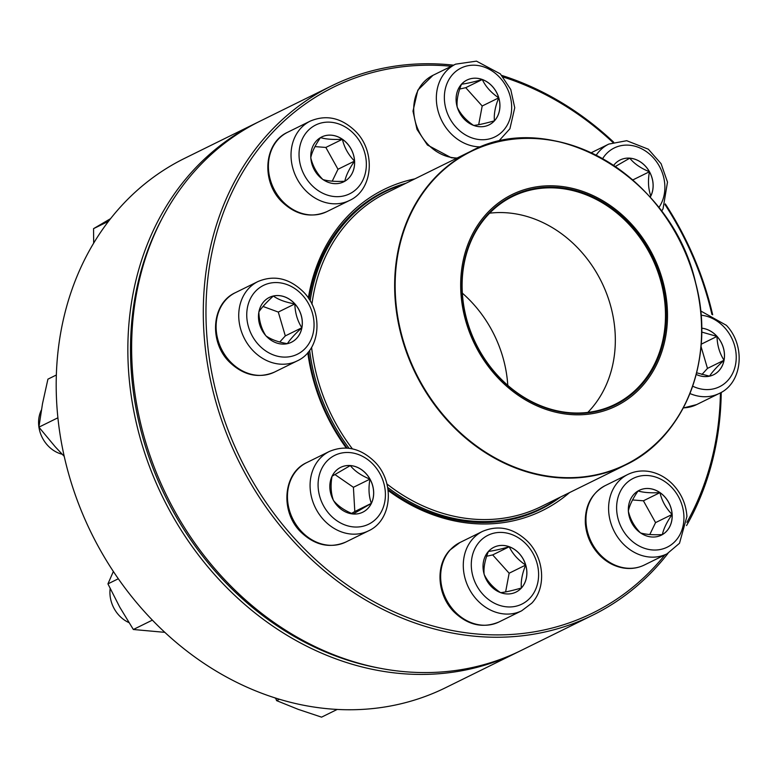 <?xml version="1.0" encoding="UTF-8"?>
<svg xmlns="http://www.w3.org/2000/svg" width="778" height="778" viewBox="0 0 778 778"><rect width="100%" height="100%" fill="white"/><g stroke="black" fill="none" stroke-linecap="round" stroke-linejoin="round"><path stroke-width="1.17" d="M721.225 392.404A295.095 249.437 -116.2 0 1 686.546 525.568M668.02 553.333A295.095 249.437 -116.2 0 1 592.739 615.165A295.095 249.437 -116.2 0 1 238.525 460.771A295.095 249.437 -116.2 0 1 331.778 85.804A295.095 249.437 -116.2 0 1 453.574 65.167M501.8 75.427A295.095 249.437 -116.2 0 1 613.648 142.141M665.287 203.875A295.095 249.437 -116.2 0 1 712.677 314.779M331.778 85.804L260.115 121.125A295.095 249.437 63.8 0 0 166.871 496.101A295.095 249.437 63.8 0 0 521.075 650.496L592.739 615.165M711.919 314.409A293.131 247.774 63.8 0 0 665.005 204.595M612.86 142.403A293.131 247.774 63.8 0 0 503.162 77.012M451.337 66.266A293.131 247.774 63.8 0 0 234.256 445.152A293.131 247.774 63.8 0 0 664.927 554.879M686.896 522.339A293.131 247.774 63.8 0 0 720.428 392.851M569.515 492.6A179.028 151.321 -116.2 0 1 388.154 490.471M346.288 448.031A179.028 151.321 -116.2 0 1 307.796 352.658M308.341 298.081A179.028 151.321 -116.2 0 1 414.859 178.862M405.844 183.297A177.063 149.658 63.8 0 0 383.962 191.67A177.063 149.658 63.8 0 0 309.08 299.209M308.409 351.928A177.063 149.658 63.8 0 0 347.124 448.089M388.008 489.372A177.063 149.658 63.8 0 0 540.545 509.298A177.063 149.658 63.8 0 0 560.51 497.035M628.381 511.068A24.984 21.123 -116.2 0 1 639.215 490.344A24.984 21.123 -116.2 0 1 669.216 503.415A24.984 21.123 -116.2 0 1 661.319 535.167A24.984 21.123 -116.2 0 1 628.381 511.068M672.104 514.462A24.984 21.123 63.8 0 0 659.958 492.639C661.893 500.896 665.939 508.17 672.104 514.462C666.795 522.155 663.546 528.875 662.37 534.593A24.984 21.123 63.8 0 0 672.104 514.462L655.562 522.621L643.406 500.799L632.533 499.962M661.29 535.176A24.984 21.123 63.8 0 0 662.37 534.593C652.995 535.06 645.701 534.496 640.489 532.911C634.371 526.716 630.316 519.441 628.332 511.088C629.47 505.457 632.709 498.737 638.067 490.957C643.28 492.542 650.573 493.106 659.958 492.639A24.984 21.123 63.8 0 0 639.195 490.354M649.795 534.544L655.562 522.621M659.958 492.639L643.406 500.799M349.079 448.284A176.567 149.25 -116.2 0 1 314.361 375.511A176.567 149.25 -116.2 0 1 309.644 350.333M310.14 300.921A176.567 149.25 -116.2 0 1 385.129 191.651A176.567 149.25 -116.2 0 1 404.249 184.094M558.905 497.832A176.567 149.25 -116.2 0 1 541.264 508.394A176.567 149.25 -116.2 0 1 387.687 487.417M464.758 317.298A117.838 99.603 -116.2 0 1 588.8 193.712A117.838 99.603 -116.2 0 1 638.699 389.846A117.838 99.603 -116.2 0 1 464.758 317.298M465.915 317.093A116.467 98.446 -116.2 0 1 588.518 194.957A116.467 98.446 -116.2 0 1 637.834 388.796A116.467 98.446 -116.2 0 1 465.915 317.093M466.129 317.152A115.873 97.94 -116.2 0 1 512.566 196.494A115.873 97.94 -116.2 0 1 651.653 257.119A115.873 97.94 -116.2 0 1 615.038 404.356A115.873 97.94 -116.2 0 1 466.129 317.152M256.341 122.982L184.678 158.313A295.095 249.437 63.8 0 0 120.736 206.656A295.095 249.437 63.8 0 0 115.173 574.183A295.095 249.437 63.8 0 0 445.638 687.684L517.302 652.353A295.095 249.437 -116.2 0 1 186.837 538.862A295.095 249.437 -116.2 0 1 192.39 171.335A295.095 249.437 -116.2 0 1 256.341 122.982A295.095 249.437 -116.2 0 1 258.228 122.068M519.189 651.419A295.095 249.437 -116.2 0 1 517.302 652.353M161.114 220.32A293.131 247.774 63.8 0 0 382.105 668.613M701.698 332.05L717.005 336.417A24.984 21.123 63.8 0 0 701.688 328.18A24.984 21.123 -116.2 0 1 723.618 348.68A24.984 21.123 -116.2 0 1 713.62 374.743A24.984 21.123 -116.2 0 1 696.232 374.432M713.591 374.753A24.984 21.123 63.8 0 0 724.026 360.243A24.984 21.123 63.8 0 0 717.005 336.417C717.238 345.335 719.582 353.28 724.026 360.243C717.112 366.584 712.278 371.894 709.536 376.182M709.507 376.173L696.641 372.818M701.921 374.51L707.474 368.402L701.017 346.463M724.026 360.243L707.474 368.402M717.005 336.417L701.202 344.207M613.657 165.383A24.984 21.123 -116.2 0 1 620.173 159.967A24.984 21.123 -116.2 0 1 646.693 167.61A24.984 21.123 -116.2 0 1 650.204 197.223M615.32 166.502L629.772 158.177A24.984 21.123 63.8 0 0 620.144 159.976M649.426 171.753A24.984 21.123 63.8 0 0 629.772 158.177C634.196 163.701 640.741 168.233 649.426 171.753C647.811 180.856 648.269 188.928 650.826 195.978A24.984 21.123 63.8 0 0 649.426 171.753L632.884 179.912L632.018 179.319M650.184 197.194A24.984 21.123 63.8 0 0 650.826 195.978L649.669 196.62M650.826 195.978L649.62 196.571M494.477 120.785A24.984 21.123 -116.2 0 1 489.061 124.879A24.984 21.123 -116.2 0 1 459.069 111.808A24.984 21.123 -116.2 0 1 466.965 80.056A24.984 21.123 -116.2 0 1 494.944 89.665A24.984 21.123 -116.2 0 1 494.477 120.785M489.041 124.888A24.984 21.123 63.8 0 0 494.429 120.814A24.984 21.123 63.8 0 0 498.747 97.853A24.984 21.123 63.8 0 0 482.282 79.531C485.686 86.659 491.171 92.767 498.747 97.853C495.226 106.479 493.787 114.133 494.429 120.814C485.462 123.381 478.528 124.927 473.646 125.453C466.08 120.366 460.586 114.269 457.192 107.131C456.53 100.557 457.97 92.903 461.5 84.17C466.294 83.664 473.219 82.118 482.282 79.531A24.984 21.123 63.8 0 0 466.946 80.066M478.684 124.684L482.195 106.002L465.73 87.69L459.72 89.032M498.747 97.853L482.195 106.002M482.282 79.531L465.73 87.69M354.583 161.085A24.984 21.123 -116.2 0 1 343.75 181.809A24.984 21.123 -116.2 0 1 313.758 168.738A24.984 21.123 -116.2 0 1 321.654 136.986A24.984 21.123 -116.2 0 1 354.583 161.085M343.73 181.819A24.984 21.123 63.8 0 0 344.81 181.245A24.984 21.123 63.8 0 0 354.544 161.104A24.984 21.123 63.8 0 0 342.388 139.291C344.323 147.548 348.369 154.812 354.544 161.104C349.225 168.807 345.986 175.517 344.81 181.245C335.425 181.712 328.131 181.148 322.919 179.553C316.802 173.358 312.756 166.084 310.762 157.739C311.9 152.099 315.148 145.389 320.497 137.599C325.71 139.194 333.003 139.758 342.388 139.291A24.984 21.123 63.8 0 0 321.625 136.996M332.225 181.186L337.992 169.264L325.836 147.441L314.973 146.604M354.544 161.104L337.992 169.264M342.388 139.291L325.836 147.441M108.531 221.273L93.555 228.654L110.573 218.647M93.661 243.144L93.555 228.654M294.891 303.887A24.984 21.123 -116.2 0 1 291.449 342.242A24.984 21.123 -116.2 0 1 261.457 329.162A24.984 21.123 -116.2 0 1 269.353 297.41A24.984 21.123 -116.2 0 1 294.891 303.887M41.37 410.035A29.506 24.945 63.8 0 0 38.91 427.064M38.929 427.21A29.506 24.945 63.8 0 0 47.37 445.084A29.506 24.945 63.8 0 0 62.143 454.235M291.429 342.252A24.984 21.123 63.8 0 0 301.854 327.742A24.984 21.123 63.8 0 0 294.843 303.916A24.984 21.123 63.8 0 0 273.341 296.019C278.368 299.656 285.536 302.292 294.843 303.916C295.076 312.834 297.41 320.779 301.854 327.742C294.94 334.083 290.106 339.403 287.364 343.681C278.154 342.096 270.987 339.461 265.862 335.785C261.447 328.919 259.113 320.974 258.85 311.949C261.593 307.67 266.426 302.36 273.341 296.019A24.984 21.123 63.8 0 0 269.324 297.42M279.749 342.009L285.312 335.901L278.291 312.066L263.003 306.454M301.854 327.742L285.312 335.901M294.843 303.916L278.291 312.066M56.327 375.015L47.925 379.158L42.518 403.607L38.9 427.161L57.883 417.805M64.204 456.365L55.209 446.757L38.9 427.161M350.353 465.545A24.984 21.123 -116.2 0 1 372.73 485.842A24.984 21.123 -116.2 0 1 362.801 512.187A24.984 21.123 -116.2 0 1 332.809 499.106A24.984 21.123 -116.2 0 1 340.696 467.354A24.984 21.123 -116.2 0 1 350.353 465.545M110.165 588.596A29.506 24.945 63.8 0 0 128.905 622.585M362.772 512.196A24.984 21.123 63.8 0 0 371.359 503.366L353.095 514.015C344.498 510.553 337.953 506.031 333.451 500.449C330.893 493.408 330.426 485.326 332.05 476.224L350.304 465.575A24.984 21.123 63.8 0 0 340.676 467.374M369.958 479.141A24.984 21.123 63.8 0 0 350.304 465.575C354.719 471.098 361.274 475.621 369.958 479.141C368.334 488.244 368.801 496.325 371.359 503.366A24.984 21.123 63.8 0 0 369.958 479.141L353.406 487.3L334.861 474.492M351.617 513.383L354.807 511.525L353.406 487.3M371.359 503.366L354.807 511.525M118.324 578.764L107.938 583.879L113.364 571.47M152.381 620.124L133.349 629.499L119.744 607.132L107.938 583.879M164.858 632.349L133.349 629.499M488.487 551.369A24.984 21.123 -116.2 0 1 493.904 547.274A24.984 21.123 -116.2 0 1 523.895 560.345A24.984 21.123 -116.2 0 1 515.999 592.097A24.984 21.123 -116.2 0 1 488.02 582.489A24.984 21.123 -116.2 0 1 488.487 551.369M274.819 697.798A29.506 24.945 63.8 0 0 275.879 698.673M515.979 592.107A24.984 21.123 63.8 0 0 521.367 588.022A24.984 21.123 63.8 0 0 525.685 565.061C522.164 573.697 520.725 581.351 521.367 588.022C512.401 590.59 505.476 592.146 500.594 592.671C493.019 587.594 487.534 581.487 484.13 574.349C483.469 567.775 484.908 560.121 488.438 551.388C493.233 550.882 500.157 549.336 509.22 546.749A24.984 21.123 63.8 0 0 493.884 547.284M525.685 565.061A24.984 21.123 63.8 0 0 509.22 546.749C512.624 553.887 518.109 559.985 525.685 565.061L509.143 573.221L492.678 554.909L486.658 556.251M505.622 591.902L509.143 573.221M509.22 546.749L492.678 554.909M279.458 699.237L276.608 700.638L275.655 698.06M337.263 709.41L321.567 717.151L298.188 709.341L276.608 700.638M683.872 515.337A38.365 32.423 63.8 0 0 631.61 479.258A38.365 32.423 63.8 0 0 635.325 543.666A38.365 32.423 63.8 0 0 683.872 515.337M644.379 565.003C637.872 568.154 630.919 569.165 623.538 568.028C614.532 566.491 606.577 562.251 599.663 555.298C591.008 546.224 586.223 535.468 585.319 523.059C584.852 505.758 591.494 493.271 605.235 485.598A44.268 37.412 63.8 0 0 586.038 522.32A44.268 37.412 63.8 0 0 644.379 565.003L667.009 553.848A44.268 37.412 -116.2 0 1 613.881 530.693A44.268 37.412 -116.2 0 1 627.865 474.444C634.381 471.293 641.325 470.291 648.706 471.419C657.711 472.956 665.667 477.196 672.581 484.149C681.246 493.233 686.021 503.979 686.935 516.398L679.505 543.268L667.009 553.848M352.395 448.857A174.894 147.83 -116.2 0 1 316.578 374.87A174.894 147.83 -116.2 0 1 311.599 347.348M311.939 304.256A174.894 147.83 -116.2 0 1 386.666 192.759L470.807 151.282A174.894 147.83 -116.2 0 1 637.775 184.6M700.725 312.289A174.894 147.83 -116.2 0 1 625.463 465.02L541.332 506.497A174.894 147.83 -116.2 0 1 386.919 483.955M625.463 465.02A174.894 147.83 -116.2 0 1 400.709 333.392A174.894 147.83 -116.2 0 1 470.807 151.282C552.302 106.79 672.104 176.937 695.629 282.842C715.838 357.666 685.321 436.983 625.463 465.02M695.551 282.822A174.603 147.587 63.8 0 0 505.7 140.254A174.603 147.587 63.8 0 0 401.205 333.227A174.603 147.587 63.8 0 0 591.066 475.796A174.603 147.587 63.8 0 0 695.551 282.822M489.625 213.182A115.873 97.94 -116.2 0 1 601.491 281.85A115.873 97.94 -116.2 0 1 587.828 412.398M462.346 293.16A116.068 98.116 -116.2 0 1 507.781 385.324M692.692 386.189A38.365 32.423 63.8 0 0 731.952 374.675A38.365 32.423 63.8 0 0 724.814 327.859A38.365 32.423 63.8 0 0 701.066 315.197M683.317 407.866A44.268 37.412 63.8 0 0 696.68 404.579L719.31 393.425A44.268 37.412 -116.2 0 1 689.96 393.542M658.83 207.58A38.365 32.423 63.8 0 0 660.561 168.573A38.365 32.423 63.8 0 0 629.071 145.194A38.365 32.423 63.8 0 0 602.649 158.634M596.201 155.182A44.268 37.412 -116.2 0 1 608.814 144.076L626.698 140.701L648.346 149.211L661.096 163.711L667.495 182.101L663.05 208.786L661.601 211.227M452.738 74.348A38.365 32.423 63.8 0 0 471.39 137.716A38.365 32.423 63.8 0 0 509.911 95.344A38.365 32.423 63.8 0 0 452.738 74.348M456.774 158.197L451.289 157.739L427.414 145.009L416.989 129.372L412.992 111.128L417.825 90.141L432.986 75.31A44.268 37.412 63.8 0 0 423.388 82.565A44.268 37.412 63.8 0 0 418.156 129.78A44.268 37.412 63.8 0 0 457.124 158.022M480.833 146.867A44.268 37.412 -116.2 0 1 441.048 119.19A44.268 37.412 -116.2 0 1 446.018 71.411A44.268 37.412 -116.2 0 1 455.616 64.156L476.457 61.141L500.332 73.861L510.757 89.509L514.744 107.753L509.921 128.74L498.387 141.489M299.102 156.816A38.365 32.423 63.8 0 0 351.355 192.895A38.365 32.423 63.8 0 0 347.64 128.487A38.365 32.423 63.8 0 0 299.102 156.816M326.818 211.655C310.908 218.297 296 215.059 282.103 201.949C261.116 182.062 263.567 143.026 287.666 132.25A44.268 37.412 63.8 0 0 268.468 168.962A44.268 37.412 63.8 0 0 326.818 211.655L349.448 200.5A44.268 37.412 -116.2 0 1 291.098 157.808A44.268 37.412 -116.2 0 1 310.296 121.086C326.206 114.444 341.114 117.682 355.011 130.801C375.998 150.679 373.547 189.725 349.448 200.5M258.16 344.294A38.365 32.423 63.8 0 0 313.408 331.953A38.365 32.423 63.8 0 0 269.635 283.241A38.365 32.423 63.8 0 0 258.16 344.294M274.517 372.079C258.607 378.721 243.699 375.482 229.802 362.373C208.815 342.495 211.266 303.449 235.374 292.674A44.268 37.412 63.8 0 0 229.277 360.603A44.268 37.412 63.8 0 0 274.517 372.079L297.147 360.924A44.268 37.412 -116.2 0 1 251.907 349.448A44.268 37.412 -116.2 0 1 257.995 281.519C273.905 274.877 288.813 278.106 302.71 291.225C323.697 311.103 321.246 350.149 297.147 360.924M353.893 526.959A38.365 32.423 63.8 0 0 379.781 473.423A38.365 32.423 63.8 0 0 321.577 468.94A38.365 32.423 63.8 0 0 353.893 526.959M345.86 542.023C329.96 548.665 315.051 545.436 301.144 532.317C280.168 512.439 282.618 473.394 306.717 462.618A44.268 37.412 63.8 0 0 289.134 509.289A44.268 37.412 63.8 0 0 328.763 545.232A44.268 37.412 63.8 0 0 345.86 542.023L368.49 530.868A44.268 37.412 -116.2 0 1 351.393 534.078A44.268 37.412 -116.2 0 1 311.764 498.134A44.268 37.412 -116.2 0 1 329.347 451.464C345.257 444.822 360.165 448.05 374.062 461.169C395.049 481.047 392.598 520.093 368.49 530.868M530.226 597.805A38.365 32.423 63.8 0 0 511.584 534.437A38.365 32.423 63.8 0 0 473.053 576.809A38.365 32.423 63.8 0 0 530.226 597.805M499.068 621.933C483.157 628.585 468.249 625.347 454.352 612.228C437.411 595.744 434.902 565.771 449.849 550.143L459.924 542.529A44.268 37.412 63.8 0 0 450.336 549.783A44.268 37.412 63.8 0 0 449.499 604.914A44.268 37.412 63.8 0 0 499.068 621.933L521.698 610.779A44.268 37.412 -116.2 0 1 468.57 587.623A44.268 37.412 -116.2 0 1 482.555 531.374C498.465 524.732 513.363 527.97 527.27 541.08C544.201 557.563 546.72 587.546 531.763 603.174L521.698 610.779M605.235 485.598L627.865 474.444M385.129 191.651L374.189 197.048M541.264 508.394L530.324 513.781M696.68 404.579L683.249 408.012M719.31 393.425C742.689 382.922 745.908 345.607 726.37 325.311L700.667 310.947M591.212 152.751L608.814 144.076M432.986 75.31L455.616 64.156M287.666 132.25L310.296 121.086M235.374 292.674L257.995 281.519M306.717 462.618L329.347 451.464M459.924 542.529L482.555 531.374"/></g></svg>

